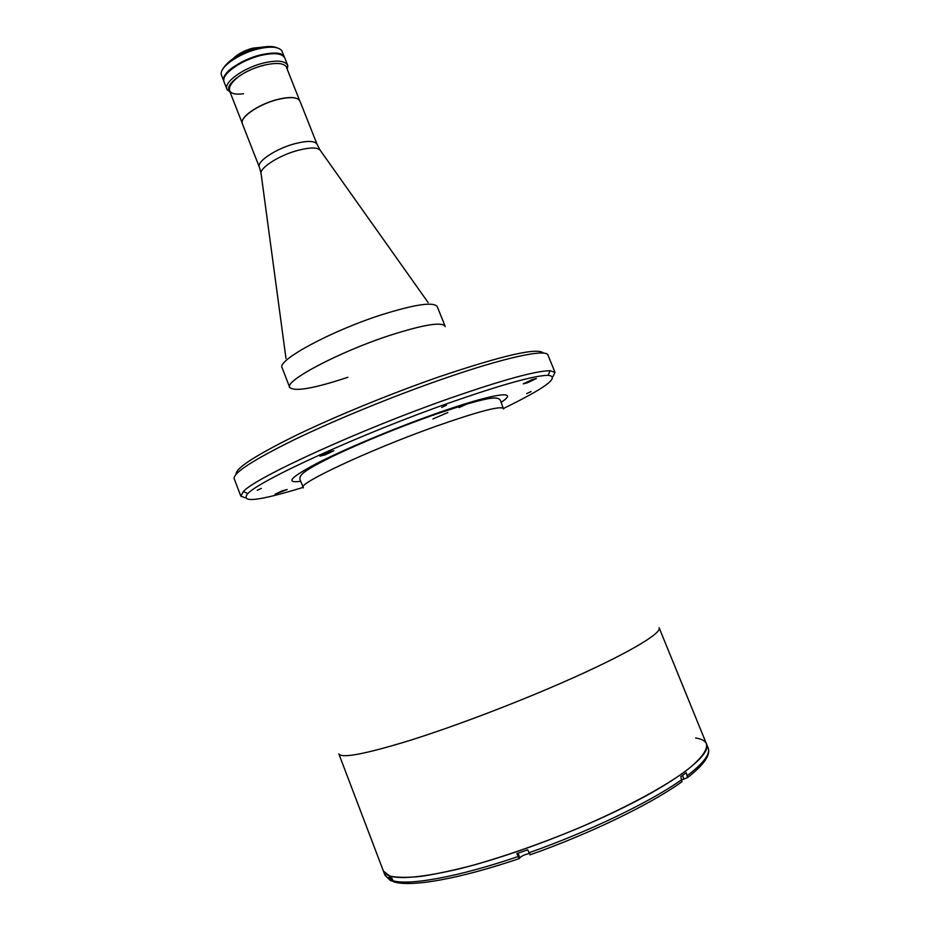 <?xml version="1.0" encoding="UTF-8"?>
<svg xmlns="http://www.w3.org/2000/svg" width="930" height="930" viewBox="0 0 930 930"><rect width="100%" height="100%" fill="white"/><g stroke="black" fill="none" stroke-linecap="round" stroke-linejoin="round"><path stroke-width="1.4" d="M242.358 123.737C239.196 117.808 258.261 104.439 277.152 99.661C289.997 96.557 297.588 97.022 299.925 101.068L317.072 144.324C314.898 140.686 307.388 140.511 294.566 143.79C275.71 148.8 256.378 161.727 259.319 167.075L242.358 123.737M242.16 121.818C242.288 115.355 260.121 103.869 277.082 99.557C289.893 96.453 297.461 96.918 299.786 100.952M259.156 47.732L253.402 48.767L235.802 56.928M262.19 47.151L252.704 48.174C244.16 50.545 237.65 54.01 233.186 58.578M287.672 65.286L284.754 57.939C282.127 53.242 274.001 52.452 260.388 55.556C240.37 60.357 220.457 74.981 224.037 81.863L226.92 89.222C223.374 82.445 243.335 67.902 263.353 63.066C276.966 59.927 285.068 60.671 287.672 65.286L287.358 69.599M230.094 92.163L226.92 89.222M287.021 68.762L286.952 68.099C285.15 63.101 277.384 62.171 263.643 65.298C243.846 70.087 224.514 84.688 229.361 90.791L229.756 91.314M263.597 65.414C232.116 72.982 215.841 97.638 243.59 93.721M222.689 69.32C227.676 60.555 239.08 53.533 256.913 48.255C266.026 46.07 272.792 45.93 277.187 47.849M284.638 57.672L281.755 50.662C278.407 46.651 270.421 46.093 257.808 48.999C238.743 53.556 219.399 67.227 221.27 74.493L223.944 81.573M284.534 57.393C281.906 52.685 273.78 51.894 260.168 54.998C240.149 59.787 220.236 74.423 223.828 81.305M347.867 377.289C313.829 388.566 294.45 391.937 289.718 387.403C284.371 380.916 339.171 351.889 389.775 335.393C423.255 324.698 441.704 321.629 445.098 326.198L437.263 306.644C433.671 301.587 415.117 304.296 381.614 314.77C330.975 330.952 276.501 360.561 282.116 367.769L289.718 387.403M395.773 882.361L393.518 881.768L391.786 877.99L388.926 877.037L390.461 880.605L384.997 875.258L383.404 871.073C387.717 880.385 413.06 879.64 459.443 868.818C504.827 857.588 565.545 835.373 614.532 811.913C676.994 782.13 712.02 754.497 706.451 743.826C707.963 749.894 700.894 759.368 684.922 771.633C661.614 788.535 621.972 809.67 575.937 829.2C540.33 843.847 506.269 855.809 473.754 865.063C453.48 870.387 435.728 874.188 420.488 876.444C407.003 877.792 396.738 877.641 389.693 876.002L383.404 871.073L338.834 753.858C341.415 758.624 365.106 754.149 409.898 740.419C453.817 726.609 513.674 703.929 562.859 682.364C625.553 654.941 662.532 633.121 659.103 627.692L708.137 747.976C710.834 754.928 703.952 764.82 687.479 777.643L686.27 772.702L680.795 776.655L681.981 781.712L680.562 782.723M328.592 452.05L333.824 450.759L325.268 454.828L320.001 456.13L328.592 452.05M532.332 379.533L536.366 378.545L527.322 382.835L523.264 383.834L532.332 379.533M282.418 490.773L287.172 489.506L275.141 494.144L282.418 490.773M531.065 391.565L526.671 393.623L531.065 391.565M236.139 474.172C235.488 468.36 255.285 455.514 295.531 435.624C335.172 416.408 391.263 393.413 439.46 376.697C503.502 355.132 538.168 347.274 543.469 353.121M245.148 497.783L240.824 496.132L234.209 478.741C232.86 473.161 252.762 460.211 293.927 439.89C334.498 420.244 392.344 396.517 441.959 379.266C505.141 357.236 546.503 348.587 547.991 355.144L555.012 372.36L552.978 376.522M240.824 496.132L243.346 491.528C255.018 477.822 359.689 429.823 449.585 398.377C502.409 380.01 535.889 370.791 550.037 370.721L555.012 372.36M303.075 487.413C258.424 501.072 239.998 503.142 247.799 493.621C259.563 480.299 361.979 433.52 449.829 402.702C501.479 384.66 534.273 375.522 548.2 375.29C560.406 376.929 545.515 387.984 503.537 408.444M289.928 387.798C282.581 381.951 338.032 352.249 389.775 335.393C424.359 324.372 442.831 321.454 445.214 326.628M446.481 405.131L441.669 407.433L446.481 405.131M261.318 488.401L257.226 490.308L261.318 488.401M471.812 401.807L459.048 407.607M447.818 412.56L432.903 418.953M441.913 411.513L433.124 415.28M282.999 55.777C274.385 46.849 227.629 64.217 224.223 77.643L223.851 79.073M283.976 56.66C278.837 45.384 227.792 62.938 224.107 77.353L223.746 80.387M682.027 779.724L687.479 777.643M530.321 854.74L527.659 849.834L516.848 853.601L519.161 858.611L519.847 857.809C521.707 855.937 524.811 854.519 529.135 853.542M390.461 880.605L393.076 881.326M695.582 737.967C701.522 738.873 705.138 740.826 706.451 743.826M393.03 881.163L392.181 881.07M392.972 881.059L391.902 880.908L390.67 877.676M428.125 302.529L320.629 150.869C318.409 147.196 310.713 147.056 297.53 150.462C278.128 155.647 258.203 168.876 261.179 174.282L285.987 358.515M300.692 481.287C284.754 483.461 290.358 477.392 317.49 463.07C344.821 449.085 392.786 428.951 433.74 414.385C492.737 393.285 521.23 389.263 501.107 402.353M303.401 487.855C294.147 485.321 367.885 450.492 435.24 426.533C479.845 410.886 502.63 405.038 503.607 408.991M384.997 875.258L389.972 879.768M682.527 775.434L684.038 779.166M518.045 853.182L519.847 857.809M392.832 880.745C409.595 885.662 458.362 876.944 518.01 856.577M687.421 775.539C703.673 763.03 710.578 753.846 708.137 747.976M528.833 852.822C588.957 831.629 650.814 801.707 681.957 779.514M319.92 149.835L317.072 144.324M260.993 173.05L259.319 167.075M242.172 123.016L229.257 90.036M299.576 100.405L286.521 67.483M229.361 90.791L227.28 89.931M286.952 68.099L287.893 66.065M503.188 408.096L500.759 401.4C500.096 398.331 496.492 397.343 489.959 398.435C486.378 398.982 481.798 399.784 467.232 403.934L433.206 415.071C396.168 428.335 362.595 442.122 332.498 456.421C304.563 470.394 298.053 474.986 300.297 480.357L303.099 486.913M247.799 493.621L243.346 491.528M548.2 375.29L550.037 370.721M519.161 858.611C459.839 878.734 411.258 887.522 393.518 881.768M681.981 781.712C650.861 804.206 589.62 833.861 529.972 854.868"/></g></svg>
